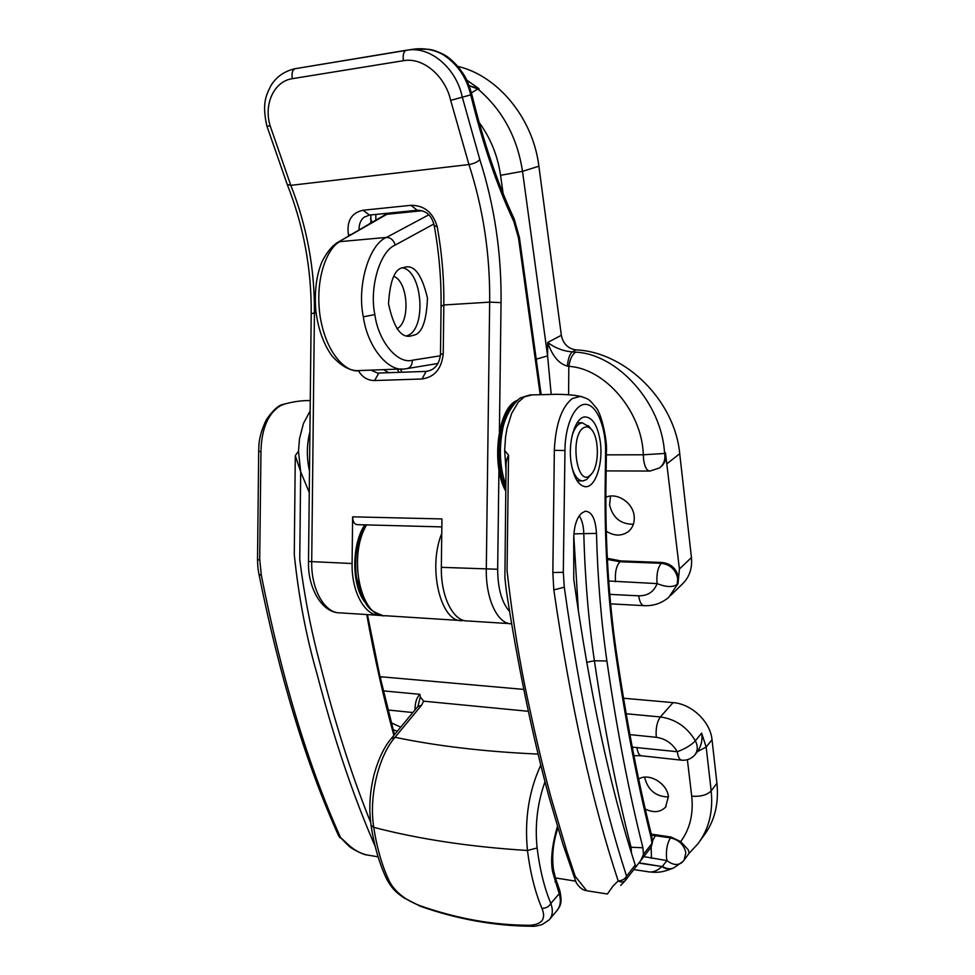 <?xml version="1.0" encoding="UTF-8"?>
<svg xmlns="http://www.w3.org/2000/svg" width="975" height="975" viewBox="0 0 975 975"><rect width="100%" height="100%" fill="white"/><g stroke="black" fill="none" stroke-linecap="round" stroke-linejoin="round"><path stroke-width="1.46" d="M607.315 558.309L620.88 560.93L662.208 562.477C671.19 563.696 676.65 568.803 678.588 577.761L678.039 583.574L668.887 597.163C661.915 603.196 653.713 606.023 644.28 605.67C641.501 605.438 639.637 602.148 638.698 595.822C647.827 595.883 653.957 591.813 657.077 583.598L608.717 581.003M606.328 454.862L643.342 454.789C641.928 411.182 604.756 368.233 568.815 366.368L567.377 366.076C558.894 363.833 552.337 355.972 547.706 342.481C555.189 348.051 563.404 351.183 572.349 351.89L575.713 352.158C617.602 354.023 662.074 403.345 664.548 453.448L665.45 452.753L665.706 454.289C666.169 459.822 664.377 464.137 660.331 467.232M412.34 360.238C412.315 365.052 410.378 367.867 406.538 368.672L404.918 368.867C388.452 372.523 367.392 346.893 363.334 316.802C356.704 285.809 369.159 244.152 386.49 237.413C390.756 237.583 393.656 240.13 395.216 245.066C380.018 251.111 369.135 287.515 374.851 314.596C378.41 341.713 397.727 364.382 412.34 360.238L440.408 355.79M396.935 328.733C410.621 322.359 408.196 281.495 393.705 276.278M402.943 267.711L405.137 267.162C414.533 264.761 421.98 275.06 427.464 298.07C426.55 321.165 421.992 333.535 413.802 335.193L410.658 336.022C401.03 338.142 393.644 327.405 388.513 303.81C389.963 280.751 394.778 268.71 402.943 267.711M406.831 335.814L407.635 335.497C426.672 328.733 422.541 271.147 402.59 267.832M606.267 531.192C613.994 536.092 621.221 536.323 627.949 531.899C632.714 528.06 634.786 522.771 634.152 516.007C632.946 502.625 616.895 492.082 605.853 497.287M610.545 496.092L609.594 504.904C612.8 517.896 620.734 524.331 633.397 524.221M665.45 452.753L679.417 568.998L678.039 583.574M457.787 66.373C498.14 75.733 533.142 118.572 538.883 166.213L561.344 335.278C563.123 343.785 567.986 348.648 575.945 349.891C625.463 351.89 674.846 400.615 679.721 453.716L691.446 557.566C692.445 568.644 689.24 577.639 681.854 584.525L670.776 595.323M428.89 214.768L386.49 237.413L340.08 241.629C329.733 245.761 314.34 274.048 320.032 315.9C326.722 357.459 348.879 373.523 359.495 370.549L401.944 368.977M469.17 85.654L479.03 88.737L466.757 80.084M536.226 359.166L547.597 355.875L551.204 394.448M400.201 369.038L402.114 372.267M388.379 213.159L384.589 215.085M643.342 454.789L664.548 453.448L664.804 454.984C665.267 460.578 663.451 464.917 659.319 468.012L649.959 471.071C646.827 470.864 644.707 467.086 643.61 459.737L643.342 454.789M568.596 394.741L568.815 366.368C570.009 359.019 572.301 354.278 575.713 352.158M567.377 366.076C568.084 358.763 569.741 354.035 572.349 351.89L575.945 349.891M583.55 427.842C569.692 435.727 576.554 486.757 589.802 475.617L591.996 473.411C599.442 464.38 599.028 437.056 591.301 429.329C588.815 426.672 586.231 426.173 583.55 427.842M591.435 474.106L586.584 479.542L583.148 480.894C578.443 480.955 574.738 476.543 572.008 467.695M572.02 436.069C573.8 429.999 576.213 425.941 579.26 423.869L582.209 422.772L589.351 426.928M364.772 524.855C351.573 544.428 351.475 584.452 364.528 601.673M518.054 399.982L515.885 401.018C497.567 409.585 491.083 465.587 505.745 491.168M516.019 401.822C499.346 411.889 493.204 462.223 505.781 488.256M309.928 431.779C306.65 444.697 306.516 457.75 309.489 470.962M309.855 437.726L309.562 464.892M309.258 492.436L300.678 471.803L295.291 455.63L298.484 451.218L299.471 438.835L303.432 423.503L310.147 410.95M295.291 455.63L294.267 554.531C298.618 596.639 306.162 636.285 316.887 673.445C333.925 738.782 353.364 796.441 375.217 846.434M378.093 856.83L369.915 855.453C361.908 854.405 354.376 850.505 347.283 843.741L340.494 837.403C308.088 765.412 281.702 678.088 261.349 575.445L259.691 559.163L260.983 450.462C261.739 427.976 268.381 412.961 280.91 405.429L285.468 403.76M585.414 890.541C582.026 889.602 578.967 887.006 576.262 882.741L562.941 844.301L549.315 798.013C532.533 736.454 517.286 662.622 506.22 589.912L504.892 577.614L506.037 467.074C505.842 462.65 506.671 458.701 508.536 455.203L504.648 450.413L505.574 436.958L506.976 428.561L511.668 413.339L518.347 402.066L524.379 396.837L532.118 394.887M571.033 462.15C573.702 478.152 578.736 486.342 586.121 486.732C595.883 486.537 603.269 462.662 600.32 441.907C597.773 425.685 592.666 417.349 585 416.91C575.482 417.129 567.901 441.127 571.033 462.15M607.401 893.99L613.056 885.995L618.199 880.949C592.093 802.206 570.643 705.193 553.824 589.912L552.837 572.496L554.361 449.219C555.811 423.869 561.758 407.002 572.215 398.604L580.259 396.35L582.087 396.715M651.361 834.454L652.58 841.888L651.995 843.387L650.959 837.074C637.248 782.303 625.414 720.647 615.469 652.092C608.047 600.137 604.61 545.159 605.158 487.159L605.585 453.107C606.206 428.695 597.456 405.722 586.45 404.406C575.421 402.699 564.988 424.418 564.964 450.535L563.306 572.325L564.293 587.218C580.369 701.525 601.124 797.842 626.584 876.172L635.273 864.971L636.017 866.726L640.66 860.706L643.451 854.405L642.939 847.787C628.985 792.59 616.968 730.324 606.901 660.977C601.112 620.673 597.638 578.151 596.481 533.386C595.518 518.798 591.752 511.424 585.183 511.241L581.673 513.191C576.847 517.542 574.214 525.562 573.751 537.286L573.763 579.308C589.534 691.86 609.911 786.74 634.883 863.947L635.273 864.971M508.536 455.203L507.049 570.655C512.46 618.93 519.894 664.389 529.352 707.046C536.116 738.794 543.319 768.873 550.96 797.294L566.877 851.285L575.213 876.342L586.718 890.748L607.34 893.99M579.223 515.836C581.99 519.919 583.513 525.72 583.781 533.227C584.963 577.968 588.51 620.478 594.397 660.77C604.646 729.946 616.846 792.078 631.032 847.165L631.459 853.064M618.199 880.949C621.197 882.412 623.549 882.29 625.267 880.583L626.584 876.172C624.926 879.109 622.123 880.705 618.199 880.949M366.746 614.555C374.461 657.394 383.504 697.673 393.876 735.418M370.634 822.4C351.865 775.893 335.095 723.413 320.324 664.926C311.281 631.593 304.419 596.468 299.752 559.528L300.678 471.803L298.484 451.218M261.349 575.445L258.972 574.287C279.472 676.358 305.979 763.462 338.508 835.587L348.441 845.727C351.171 848.64 363.638 855.063 367.234 854.99M348.66 236.035L348.465 235.06C346.478 221.142 351.341 212.879 363.041 210.247L410.999 205.311C424.32 205.347 433.058 212.501 437.202 226.773C441.919 252.781 444.125 278.85 443.832 304.98L443.235 353.572C441.748 368.623 434.679 377.093 422.041 378.982L374.595 380.543C367.685 380.518 362.273 377.215 358.349 370.646M441.833 526.902L357.069 524.648C354.327 524.282 352.852 521.674 352.621 516.835L352.097 563.526C351.463 592.105 365.052 616.237 380.25 615.408L381.578 615.347M352.621 516.835L441.931 518.932L441.346 567.34C440.7 596.968 453.497 621.916 467.854 620.965L509.754 623.634M383.638 369.659L388.781 372.742M370.829 214.927L370.975 223.019M372.267 222.263L370.451 218.79M511.582 623.768C497.811 624.402 485.66 599.162 486.306 569.266L489.669 302.14C490.169 254.646 483.259 208.784 468.951 164.543L450.669 100.352C445.49 76.745 423.479 56.903 403.455 60.694L292.317 78.683C273.756 81.327 263.421 104.8 270.27 126.165L266.845 125.909C261.751 103.179 266.248 95.002 270.94 85.642C276.339 76.733 284.444 71.078 295.267 68.689L409.463 49.859C432.327 47.385 456.666 69.676 462.174 96.708L479.834 159.644C494.508 205.688 501.577 253.342 501.053 302.616L499.407 431.669M370.89 370.122L377.581 373.072L426.124 371.402C434.484 370.22 439.262 364.589 440.481 354.547L441.066 306.308C441.37 279.337 439.079 252.428 434.192 225.566C431.791 215.426 426.124 210.32 417.215 210.259L369.452 215.073L363.943 217.291C360.543 220.204 358.922 224.421 359.068 229.966M471.656 93.734L470.754 94.892C466.403 76.927 456.97 63.399 442.443 54.283C434.009 49.798 424.881 48.031 415.058 49.006L411.328 49.481M293.999 68.933L295.462 68.652M443.564 54.442L442.443 54.283M450.669 100.352L470.754 94.892C482.613 143.52 496.982 185.762 513.874 221.63L518.505 238.034L540.187 394.704M348.465 235.06L351.536 234.366M437.202 226.773L434.192 225.566M440.481 354.547L443.235 353.572M651.276 834.112L671.117 837.062L680.672 841.62L688.167 849.688L689.179 853.186L684.34 859.84M638.662 779.098C648.533 772.346 667.314 783.315 668.387 796.624L665.547 807.154C660.355 812.358 653.603 813.004 645.292 809.079M644.743 777.172L644.828 778.062C648.095 790.311 655.968 796.624 668.423 796.977M544.964 781.816C537.383 803.217 534.763 825.264 537.115 847.957C539.821 869.639 544.403 888.14 550.851 903.447C553.252 910.394 552.679 915.878 549.108 919.925L556.518 911.138C560.418 906.689 561.32 900.876 559.211 893.685L552.667 871.943C550.363 860.45 551.947 845.264 557.444 826.398M528.206 711.287L423.65 701.171L421.578 705.205L417.775 706.607M421.578 705.205L395.033 737.295C437.153 746.107 484.794 751.701 537.968 754.077M716.93 783.242L712.018 739.733L706.168 747.057L711.177 790.871L716.93 783.242C718.989 803.985 714.529 821.584 703.548 836.038L700.135 840.73M380.031 676.747L381.773 676.845L380.311 677.966M626.121 713.749L660.355 716.966L673.055 702.622L623.488 698.234M523.648 689.398L381.773 676.845M673.055 702.622C691.555 703.84 710.397 721.683 712.018 739.733M415.009 709.934C415.009 702.719 416.63 697.515 419.884 694.322L420.31 696.967L423.65 701.171M529.608 925.287C542.1 924.532 546.219 918.889 541.966 908.347C535.153 892.332 530.315 873.052 527.463 850.493C470.242 846.885 419.006 839.17 373.742 827.348C377.069 848.811 382.432 867.08 389.829 882.192C395.643 892.393 405.624 900.193 419.786 905.604C456.788 918.633 493.399 925.19 529.608 925.287L531.802 926.25C533.983 926.506 537.457 925.921 542.246 924.507L549.108 919.925M537.115 847.957L527.463 850.493C524.44 819.39 528.864 790.981 540.723 765.253M420.31 696.967L417.897 706.448L391.304 738.514L395.033 737.295C378.714 755.832 368.745 796.112 373.742 827.348L371.048 825.398C374.303 846.483 379.665 864.679 387.124 879.986L389.829 882.192M682.719 861.632L674.127 867.628C670.495 869.505 666.583 869.066 662.391 866.3L666.985 860.62L643.829 856.611M633.799 869.578L647.242 871.613C652.226 872.796 657.113 871.102 661.928 866.531L638.918 862.814M651.519 835.148L670.495 837.878C678.929 839.828 684.06 844.813 685.864 852.845L684.011 860.303L681.744 862.656C677.613 865.629 672.701 864.947 666.985 860.62L666.571 858.268C665.925 849.883 667.229 843.082 670.495 837.878L671.117 837.062M673.408 867.994C669.825 869.737 665.998 869.249 661.928 866.531L638.71 863.07M559.589 889.858L559.211 893.685L550.851 903.447C548.925 906.713 545.963 908.347 541.966 908.347M632.227 747.118L677.308 751.713C672.336 743.425 665.328 738.611 656.285 737.307C655.602 728.544 656.967 721.756 660.355 716.966C675.395 719.038 687.07 726.972 695.358 740.793L701.634 733.115C702.719 739.708 701.366 745.851 697.539 751.542L695.224 754.443M607.376 559.443L619.954 561.734L661.306 563.294L662.208 562.477M615.554 581.722C614.811 572.557 616.273 565.89 619.954 561.734L620.88 560.93M677.71 578.602L677.162 584.427C672.75 587.474 666.047 587.194 657.077 583.598C656.37 574.287 657.784 567.523 661.306 563.294C670.3 564.525 675.773 569.632 677.71 578.602M363.334 316.802L374.851 314.596M375.85 220.179L375.838 214.427M433.912 223.97L395.216 245.066M503.112 193.477L500.565 175.293C497.701 155.671 490.535 138.036 479.091 122.387M609.765 594.372L638.698 595.822M679.721 453.716L667.229 463.539M422.126 210.734L386.941 214.268L337.545 242.519M366.551 524.903C347.429 556.749 360.847 618.54 385.393 615.737L460.127 620.478M464.112 620.527L462.357 620.624C440.932 623.208 427.342 568.291 441.76 533.435M479.03 88.737L477.847 88.981C502.418 109.907 517.298 137.353 522.515 171.344L547.597 355.875L547.706 342.481L561.344 335.278M538.883 166.213L522.515 171.344L500.565 175.293M691.446 557.566L679.417 568.998M469.231 85.812L477.847 88.981L471.437 92.832M606.121 470.901L649.496 471.059M504.648 450.413L506.013 469.95M643.451 854.405L651.995 843.387L650.8 847.555M629.667 847.178L642.939 847.787M573.897 533.873L596.481 533.386M586.658 662.33L594.397 660.77L606.901 660.977M578.431 611.849L573.788 535.738M635.993 866.714L625.743 880.011M615.469 652.092L616.127 650.569C626.011 718.063 637.345 777.709 650.142 829.481L651.385 834.6L650.959 837.074M605.158 487.159L605.926 487.159L606.365 452.059C607.669 442.406 601.636 412.827 595.676 407.184C589.436 399.726 589.631 399.165 580.259 396.35C568.449 393.79 550.68 394.363 553.508 394.388L530.034 394.936L521.735 397.483C518.176 397.702 505.038 413.034 502.442 430.56C498.847 449.975 499.968 468.183 505.818 485.197M605.585 453.107L606.352 453.192M564.964 450.535L554.348 450.316M563.306 572.325L552.837 572.496M553.824 589.912L564.293 587.218M310.257 400.518L305.821 400.64C299.203 400.81 291.732 402.053 283.408 404.357C278.862 404.881 273.219 409.927 266.48 419.469C261.629 429.451 259.094 438.47 258.85 446.526L258.692 451.535L260.971 451.437M258.692 451.535L257.522 559.638L259.703 559.942M258.972 574.287L258.972 574.287C258.168 569.132 257.863 570.338 257.522 559.638M501.053 302.616L489.669 302.14L443.832 304.98L441.066 306.308M316.083 312.89L314.425 312.987L311.707 561.807C311.086 589.899 324.992 613.665 340.543 612.897L377.898 615.262M352.097 563.526L308.514 561.478C307.564 587.998 321.957 611.776 338.118 612.739M498.932 469.584L497.664 569.254L441.346 567.34M479.834 159.644C477.299 162.13 473.667 163.763 468.951 164.543L290.806 185.348C306.906 226.188 314.779 268.734 314.425 312.987L311.208 313.645L308.514 561.478M497.664 569.254C497.811 588.583 501.784 602.648 509.572 611.447M270.27 126.165L290.806 185.348L287.235 184.458C303.578 225.761 311.573 268.82 311.208 313.645M370.878 222.556L369.038 224.152M514.032 218.546L513.874 221.63M403.455 60.694C402.651 55.002 403.577 51.517 406.246 50.261L415.021 49.018L428.257 49.311C431.779 49.469 436.824 51.139 443.393 54.344C447.525 56.331 452.51 60.547 458.311 66.995C463.686 74.527 466.464 76.379 471.668 93.783C483.368 141.777 497.518 183.434 514.117 218.729L519.407 237.437L518.505 238.034M292.317 78.683C291.44 73.271 292.427 69.932 295.267 68.689L406.429 50.225M363.041 210.247L369.452 215.073M378.8 373.096L374.595 380.543M410.999 205.311L417.215 210.259M426.124 371.402L422.041 378.982M552.667 871.943L553.483 869.81C551.692 855.855 553.178 841.912 557.932 827.994M391.28 722.792L400.725 727.167M412.864 712.53L387.989 709.995M383.309 690.873L419.884 694.322M656.285 737.307L629.862 734.614M680.672 841.62C689.91 829.14 693.591 814.003 691.714 796.197C700.611 796.807 707.094 795.027 711.177 790.871C713.286 811.761 708.825 829.457 697.783 843.972L689.179 853.186M701.634 733.115L706.168 747.057L697.539 751.542M677.308 751.713C685.218 748.788 691.238 745.144 695.358 740.793C698.088 746.265 697.893 751.006 694.761 755.003C691.336 758.83 687.034 760.561 681.854 760.195C679.575 759.927 678.064 757.1 677.308 751.713M553.483 869.81L555.555 878.463L555.092 882.058M419.786 905.604L420.627 906.36C457.641 919.315 494.593 925.945 531.485 926.25M691.714 796.197L687.387 759.72M655.663 834.929L652.482 840.974M636.858 747.423C637.65 752.737 639.234 755.527 641.611 755.808L681.452 760.159M652.58 841.888L651.142 847.141L651.483 858.353M629.131 530.912L627.949 531.899M409.147 336.095L410.658 336.022M384.662 215.036L338.045 242.227C335.473 243.445 328.295 249.015 321.896 261.97C316.412 275.206 314.377 291.293 315.778 310.245C318.021 328.733 323.444 343.992 332.048 356.033C341.677 366.588 350.829 371.426 359.507 370.549M398.994 372.377L397.422 369.147M438.007 363.468L407.282 368.55M383.017 615.591C367.368 610.058 367.746 605.902 362.359 597.651L356.411 576.871C354.217 557.286 357.13 539.943 365.138 524.867M309.855 400.53L310.269 399.86M643.829 605.646L610.618 603.866M577.102 480.858L582.16 480.894M577.127 422.845L582.209 422.772M591.301 429.329L588.327 425.661M586.121 486.732L584.951 486.72M575.433 881.12L555.372 877.914M641.075 860.169L650.959 847.372M616.127 650.569C608.778 599.138 605.378 544.672 605.926 487.159M625.072 880.803L620.685 885.434M394.473 734.699L379.714 675.309L367.453 614.603M338.593 835.782L340.007 837.793M377.581 373.072L379.287 373.072M519.407 237.437L541.137 394.68M266.858 125.958L287.235 184.458M666.059 806.508L665.547 807.154M672.677 868.335C662.476 872.406 657.906 872.82 648.984 871.882M555.555 878.463L559.662 890.078C563.306 905.3 558.651 907.298 557.237 910.297M391.304 738.514C384.223 746.826 378.507 758.733 374.168 774.223C369.757 791.59 368.721 808.653 371.048 825.398M387.246 880.23C393.778 891.187 397.398 892.893 403.443 897.609L420.444 906.299M397.3 731.287L393.083 729.592M633.884 755.637L641.184 755.759"/></g></svg>

